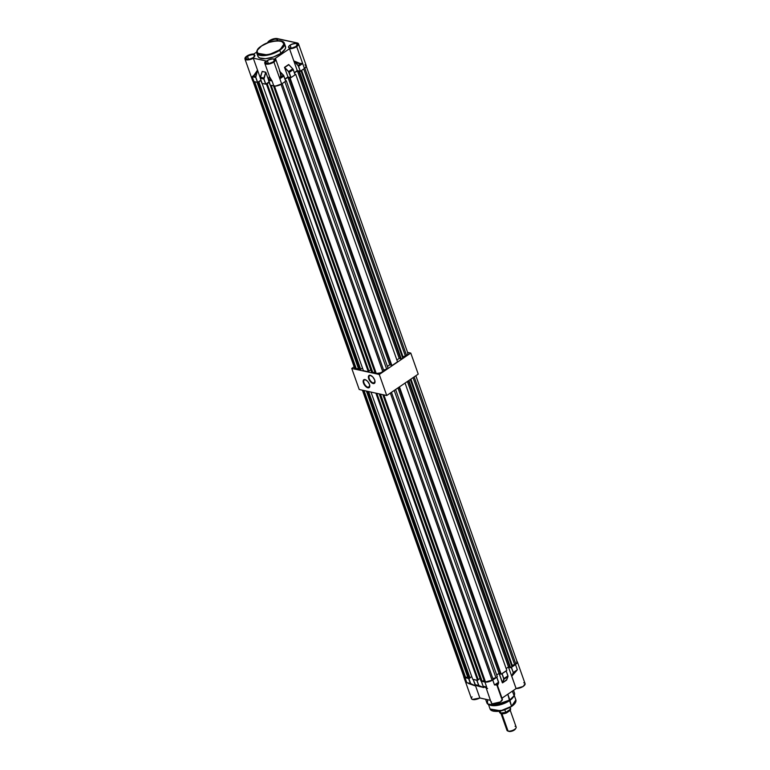 <?xml version="1.0" encoding="UTF-8"?>
<svg xmlns="http://www.w3.org/2000/svg" width="770" height="770" viewBox="0 0 770 770"><rect width="100%" height="100%" fill="white"/><g stroke="black" fill="none" stroke-linecap="round" stroke-linejoin="round"><path stroke-width="1.16" d="M368.089 387.3A4.389 2.185 -124.2 0 0 369.802 385.972A4.389 2.185 55.8 0 1 369.215 387.146A4.389 2.185 55.8 0 1 368.089 387.3L369.773 386.155A4.784 2.387 55.8 0 1 367.925 387.83L368.089 387.3A4.389 2.185 55.8 0 1 364.403 383.835A4.389 2.185 55.8 0 1 364.277 379.88A4.389 2.185 55.8 0 1 365.404 379.726A4.784 2.387 55.8 0 1 369.802 386.174L367.925 387.83L369.619 387.089L369.465 384.365L367.55 381.256L365.009 379.581A4.784 2.387 55.8 0 1 365.404 379.697L363.315 380.322L363.469 383.046L365.384 386.155L367.925 387.83A4.784 2.387 55.8 0 1 363.469 383.046A4.784 2.387 55.8 0 1 365.009 379.581L365.404 379.726A4.389 2.185 55.8 0 1 365.596 379.774A4.389 2.185 -124.2 0 0 365.404 379.726A4.389 2.185 -124.2 0 0 363.998 382.911A4.389 2.185 -124.2 0 0 368.089 387.3M373.344 383.017A4.389 2.185 -124.2 0 0 375.048 381.679A4.389 2.185 55.8 0 1 374.47 382.863A4.389 2.185 55.8 0 1 373.344 383.017L375.029 381.872A4.784 2.387 55.8 0 1 373.181 383.547L373.344 383.017A4.389 2.185 55.8 0 1 369.648 379.552A4.389 2.185 55.8 0 1 369.533 375.596A4.389 2.185 55.8 0 1 370.659 375.442A4.784 2.387 55.8 0 1 375.048 381.891L373.181 383.547L374.875 382.796L374.721 380.072L372.805 376.963L370.255 375.288A4.784 2.387 55.8 0 1 370.649 375.414L368.57 376.039L368.724 378.763L370.63 381.872L373.181 383.547A4.784 2.387 55.8 0 1 368.724 378.763A4.784 2.387 55.8 0 1 370.255 375.288L370.659 375.442A4.389 2.185 55.8 0 1 370.842 375.49A4.389 2.185 -124.2 0 0 370.659 375.442A4.389 2.185 -124.2 0 0 369.244 378.628A4.389 2.185 -124.2 0 0 373.344 383.017M407.59 352.371L410.776 353.074L379.273 374.47L351.755 368.445L354.133 366.828L351.755 368.445L359.215 389.495L351.755 368.445L379.273 374.47L386.733 395.52L359.215 389.495L386.733 395.52L379.273 374.47L410.776 353.074L418.235 374.124L386.733 395.52L418.235 374.124L410.776 353.074L407.59 352.371M257.43 50.012L256.795 53.12L268.153 55.045L279.5 49.944C275.14 53.361 268.711 55.036 260.212 54.968C255.707 52.187 256.141 49.203 261.521 46.008L257.315 50.223L257.19 53.217L260.212 54.968L265.669 55.074L272.262 53.496L278.442 50.618L282.754 47.124L284.168 43.823L282.359 41.503L276.574 40.762L268.749 42.456L261.521 46.008C265.871 42.591 272.301 40.916 280.8 40.983C285.304 43.765 284.871 46.749 279.5 49.944L279.77 50.243A14.64 5.91 160.5 0 1 265.746 55.459A14.64 5.91 160.5 0 1 256.795 53.12C256.227 50.907 257.786 48.539 261.444 46.017C269.086 40.598 283.158 38.664 284.4 43.341A14.64 5.91 160.5 0 1 279.77 50.243L280.867 53.351L279.77 50.243L284.4 43.341L281.955 41.33M256.795 53.12L257.892 56.229A14.64 5.91 -19.5 0 0 266.844 58.568A14.64 5.91 -19.5 0 0 280.867 53.351L273.494 56.98L265.506 58.703L259.615 57.952L258.114 56.691L257.786 54.968M246.14 58.712A4.639 1.867 160.5 0 1 247.517 56.345L247.42 56.248A4.736 1.915 -19.5 0 0 246.987 59.203A4.736 1.915 -19.5 0 0 253.349 57.548L253.446 57.663M269.943 77.462L272.079 81.033L268.538 80.253L270.27 85.201L275.544 86.067L281.666 83.94L279.837 78.771L280.886 76.846L283.36 75.171L280.829 76.798L281.079 74.401L279.962 71.629L280.886 76.846L279.837 78.771L273.908 62.052A5.833 2.358 160.5 0 1 268.326 64.131A5.833 2.358 160.5 0 1 264.764 63.198A5.833 2.358 160.5 0 1 265.958 60.936L253.224 58.145A5.737 2.31 160.5 0 1 245.986 59.608A5.737 2.31 160.5 0 1 246.795 56.104L246.795 56.104A5.737 2.31 160.5 0 1 253.831 54.006L247.565 55.633L245.158 57.702L245.11 59.059L248.354 59.742L253.224 58.145L265.958 60.936L264.716 63.005L266.401 64.151L270.116 63.766L273.908 62.052L279.837 78.771L281.002 74.372L275.756 59.3A5.833 2.358 160.5 0 1 273.908 62.052L275.747 60.031L274.996 58.578A5.833 2.358 160.5 0 1 275.756 59.3M266.016 63.063A4.639 1.867 160.5 0 1 267.382 60.695L267.296 60.599A4.736 1.915 -19.5 0 0 266.863 63.554A4.736 1.915 -19.5 0 0 273.225 61.898L273.321 62.023M288.769 47.615A4.639 1.867 160.5 0 1 290.136 45.238L290.049 45.141A4.736 1.915 -19.5 0 0 289.616 48.096A4.736 1.915 -19.5 0 0 295.978 46.441L296.075 46.566M268.836 42.398A4.639 1.867 160.5 0 1 270.27 40.887L270.607 41.84L270.174 40.791L275.14 39.058L277.412 39.559L277.489 40.695M268.643 42.61L270.27 40.887A4.639 1.867 160.5 0 1 274.707 39.231A4.639 1.867 160.5 0 1 277.537 39.973L277.46 40.685M295.95 46.45C293.12 48.212 290.694 48.539 288.673 47.422A4.639 1.867 160.5 0 1 290.136 45.238A4.639 1.867 160.5 0 1 294.583 43.592A4.639 1.867 160.5 0 1 297.413 44.333L295.95 46.45L291.84 48.077L289.106 47.932L288.538 47.355L288.971 46.075L291.57 44.313L295.767 43.409L297.509 44.621L295.978 46.441A4.736 1.915 -19.5 0 0 296.411 43.486A4.736 1.915 -19.5 0 0 290.049 45.141L291.166 48.154L290.136 45.238A4.639 1.867 160.5 0 1 297.316 44.14M253.33 57.548C250.491 59.309 248.065 59.637 246.044 58.53A4.639 1.867 160.5 0 1 247.517 56.345A4.639 1.867 160.5 0 1 251.954 54.689A4.639 1.867 160.5 0 1 254.783 55.43L253.33 57.548L250.086 58.982L246.987 59.203L246.111 58.78L246.034 57.635L248.951 55.411L253.138 54.506L254.889 55.719L253.349 57.548A4.736 1.915 -19.5 0 0 253.782 54.593A4.736 1.915 -19.5 0 0 247.42 56.248L248.546 59.252L247.517 56.345A4.639 1.867 160.5 0 1 254.687 55.248M273.196 61.898C270.366 63.66 267.941 63.987 265.919 62.88A4.639 1.867 160.5 0 1 267.382 60.695A4.639 1.867 160.5 0 1 271.829 59.04A4.639 1.867 160.5 0 1 274.659 59.781L273.196 61.898L269.086 63.525L265.987 63.13L266.218 61.533L268.817 59.762L273.013 58.857L274.755 60.079L273.225 61.898A4.736 1.915 -19.5 0 0 273.658 58.944A4.736 1.915 -19.5 0 0 267.296 60.599L268.412 63.602L267.382 60.695A4.639 1.867 160.5 0 1 274.563 59.598M298.51 43.852A5.833 2.358 160.5 0 0 297.201 42.956L298.558 44.352L296.671 46.595A5.833 2.358 160.5 0 1 289.501 48.731L293.101 48.24L296.671 46.595L302.668 63.535L298.481 66.326L300.367 71.235L298.481 66.326A1.174 0.587 55.8 0 0 298.038 65.585L293.832 60.936L298.125 65.489A1.271 0.635 55.8 0 1 298.616 66.287L300.367 71.235L304.419 68.482L302.668 63.535L298.616 66.287A1.271 0.635 -124.2 0 0 298.125 65.489L300.695 63.746L298.125 65.489L294.554 61.542L299.261 63.689L302.668 63.535L297.74 63.198L293.813 60.917L289.501 48.731L274.996 58.578L289.501 48.731L297.249 70.619L293.822 60.946L300.685 63.669L293.832 60.936L298.298 65.941L300.262 71.273L297.249 70.619L294.333 72.601L297.249 70.619L300.329 71.254L304.419 68.482A5.833 2.358 -19.5 0 0 306.267 65.739L298.51 43.852A5.833 2.358 160.5 0 1 296.671 46.595L304.419 68.482L306.306 66.239L304.949 64.844M264.764 63.198L270.289 78.8L272.079 81.033L273.831 85.98A5.833 2.358 -19.5 0 0 281.666 83.94L279.837 78.771L280.829 76.798L280.713 73.304M279.895 71.62L279.385 70.975M267.604 42.851A5.833 2.358 160.5 0 1 271.396 39.597A5.833 2.358 160.5 0 1 277.325 38.596L297.201 42.956L275.708 38.5L270.732 39.915L268.451 41.474L267.585 43.033M252.599 80.224L253.32 81.418L257.555 82.4L260.934 80.118L257.623 82.371L255.871 77.424L257.498 82.4L255.746 77.452A1.271 0.972 -77.6 0 1 255.727 76.528L253.455 75.97L257.526 70.137L253.484 76.038L252.204 76.682L253.455 75.97L252.204 76.682L255.746 77.452L252.204 76.682L255.669 73.833L257.526 70.128L260.193 77.655L257.546 70.176L255.746 77.452L257.498 82.4L253.956 81.63L252.204 76.682L253.956 81.63A5.833 2.358 -19.5 0 1 252.637 80.734L244.918 58.924A5.833 2.358 160.5 0 0 253.32 58.241L257.526 70.118L253.32 58.241A5.833 2.358 -19.5 0 1 245.014 59.117M260.27 78.203L262.118 83.42L265.727 84.19L269.105 81.909L265.794 84.161L263.966 78.992L265.794 84.161L262.118 83.42L260.289 78.242L263.831 79.021L265.669 84.19L263.831 79.021A1.271 0.972 -77.6 0 1 263.841 78.03L265.737 72.264L262.185 71.408L265.737 72.188L262.185 71.485L265.814 72.284L268.441 79.657L265.852 72.351L263.966 78.992A1.174 0.895 -77.6 0 1 263.966 78.078L260.289 77.26L263.841 78.03A1.271 0.972 102.4 0 0 263.831 79.021L260.289 78.242A1.271 0.972 -77.6 0 1 260.289 77.26A1.271 0.972 102.4 0 0 260.289 78.242L262.108 83.372M283.899 75.951A1.174 0.587 -124.2 0 0 283.408 75.171L285.718 81.187L283.889 76.018A1.271 0.635 -124.2 0 0 283.36 75.171A1.271 0.635 55.8 0 1 283.889 76.018L279.837 78.771L283.889 76.018L285.718 81.187L281.666 83.94L285.747 81.148L283.909 75.999M292.908 68.992L288.673 64.507L284.505 67.337L287.961 76.99L284.977 78.954L287.932 76.981L290.945 77.626L295.093 74.815L293.264 69.647L295.074 74.834L291.012 77.587L289.183 72.418L293.245 69.666A1.271 0.635 -124.2 0 0 292.716 68.809L288.654 64.593L284.496 67.616L288.808 64.709M256.641 52.1L253.831 54.006L256.641 52.1M284.409 45.103L285.641 47.105L285.16 49.049L280.867 53.351A14.64 5.91 -19.5 0 0 285.506 46.46L284.4 43.341M270.251 78.809L270.761 79.83L268.518 79.339A1.271 0.972 102.4 0 0 268.538 80.253L270.26 85.191L273.831 85.98L272.079 81.033L270.078 78.222M293.255 69.598A1.174 0.587 -124.2 0 0 292.764 68.819L288.654 64.593L284.602 67.356L288.654 71.572L292.716 68.809L288.654 71.572A1.271 0.635 55.8 0 1 289.183 72.418L293.245 69.666L295.074 74.834L293.158 69.396M257.526 70.128L255.727 76.528L253.484 76.038L255.457 74.295L257.209 71.264L255.727 76.528A1.271 0.972 102.4 0 0 255.746 77.452L255.871 77.424A1.174 0.895 -77.6 0 1 255.861 76.567L257.526 70.137M246.891 56.229L253.831 54.006M288.558 71.668L290.877 77.626L287.961 76.99L284.631 67.577L288.558 71.668A1.174 0.587 55.8 0 1 289.048 72.457L291.012 77.587L289.183 72.418A1.271 0.635 -124.2 0 0 288.654 71.572L284.602 67.356L288.558 71.668M268.518 79.339L269.385 76.249L268.499 79.329L270.761 79.83L272.079 81.033L268.538 80.253A1.271 0.972 -77.6 0 1 268.518 79.339L270.289 85.201M283.36 75.171L280.222 71.899L283.36 75.171M293.245 69.666L292.716 68.809A1.271 0.635 55.8 0 1 293.245 69.666M288.654 64.593L292.764 68.819M283.408 75.152L280.193 71.822L283.918 75.97M260.27 78.232L262.185 71.485L260.298 77.27M280.646 77.683L280.145 77.51M277.498 40.685A4.736 1.915 -19.5 0 0 275.516 39.049A4.736 1.915 -19.5 0 0 270.174 40.791M270.27 40.887A4.639 1.867 160.5 0 1 277.45 39.79M260.27 77.25L262.185 71.552M265.852 72.351L263.966 78.078L265.852 72.351M485.62 699.295L486.871 702.846A14.64 5.91 -19.5 0 0 495.822 705.185A14.64 5.91 -19.5 0 0 509.846 699.969L511.53 706.311L500.693 710.806L490.086 709.006A13.668 5.515 -19.5 0 0 498.44 711.182A13.668 5.515 -19.5 0 0 511.53 706.311L509.538 700.671A13.668 5.515 160.5 0 1 489.73 704.983L500.933 704.608L509.538 700.671L507.815 694.222L509.846 699.969A14.64 5.91 -19.5 0 0 514.485 693.067L513.523 690.353M511.877 676.022L515.784 671.575L513.311 673.25L512.06 675.752L517.334 669.746L513.282 672.499L513.311 673.25L515.813 671.613L512.175 675.771L513.186 673.221L511.694 676.185L513.282 672.499L511.241 667.349L515.505 664.577L517.334 669.746L515.813 671.613L517.334 669.746L513.282 672.499L511.453 667.33L515.505 664.577L517.334 669.746L511.704 676.204L516.064 688.524A5.833 2.358 -19.5 0 0 523.225 686.388A5.833 2.358 -19.5 0 0 525.073 683.635L523.225 686.455L524.832 684.867M483.127 686.176L483.637 686.821L486.659 687.013L483.127 686.234L481.356 681.296L483.098 686.224L485.937 687.36L491.327 702.991A5.833 2.358 -19.5 0 0 494.889 703.924A5.833 2.358 -19.5 0 0 500.471 701.845A5.833 2.358 -19.5 0 0 502.319 699.093L497.382 685.165L497.449 685.954L496.034 684.665L494.504 684.973L496.034 684.665L497.468 685.849L497.189 684.722L496.034 684.665L498.604 682.923L497.555 685.627L498.556 682.22L494.504 684.973L498.604 682.923L498.565 682.153L498.604 682.923M485.928 687.764L483.127 686.234L486.659 687.013L485.764 687.408L486.659 687.013L485.937 687.36L487.603 688.515M471.452 698.631L463.733 676.83L465.042 677.725L466.793 682.653L475.562 685.849L479.854 697.986C475.668 699.988 472.867 700.19 471.452 698.631A5.833 2.358 -19.5 0 0 479.854 697.957L475.302 685.107L475.552 685.829L474.695 685.695L468.603 683.519L475.523 685.858L470.335 683.433L466.793 682.653L475.552 685.829L470.845 684.01L468.805 678.409L465.042 677.725L466.793 682.653L470.335 683.433L468.584 678.495L464.416 677.513L463.867 675.791M507.959 676.455L507.911 675.858A1.271 0.635 55.8 0 1 507.959 676.57L507.979 676.484M506.66 679.766L502.319 682.721L499.172 673.423L502.444 682.682L503.792 679.015L501.973 673.721L506.179 670.911L502.098 673.683L503.85 678.62L501.973 673.721L503.898 679.323L502.483 682.798L503.85 678.62L507.911 675.858L506.188 670.872L507.94 675.819L506.092 670.853L507.911 675.858L503.85 678.62L503.898 679.323L507.959 676.57A1.271 0.635 -124.2 0 0 507.911 675.858L506.65 679.9M506.602 680.054L502.541 682.817L503.898 679.323L507.959 676.57L506.602 680.112L502.541 682.865L506.602 680.054M479.883 686.571L483.772 687.572L483.242 686.494L483.637 687.504L478.584 685.454A1.271 0.972 102.4 0 0 479.152 686.06L476.755 680.285L478.719 685.425L476.976 680.199L478.584 685.454L475.042 684.684L479.152 686.06A1.271 0.972 -77.6 0 1 478.584 685.454L475.013 684.665L473.213 679.448L476.755 680.285L473.213 679.448M479.96 686.696L475.6 685.281L473.204 679.515M475.023 684.636L479.912 686.676M496.804 677.282L498.585 682.172L496.833 677.263L492.752 680.035L494.504 684.973L498.556 682.22L496.804 677.282L492.752 680.035L484.917 682.076L481.346 681.152L483.127 686.234M496.814 677.225L498.633 682.884L497.391 686.06M486.659 687.013L484.917 682.076L486.659 687.013M508.441 667.003L511.694 676.185L512.175 675.771L511.704 676.204L508.441 667.003M502.541 682.817L499.018 673.404L502.541 682.817M517.007 661.363L517.353 661.834L515.505 664.577L517.219 662.864L516.67 661.151M497.16 684.819L494.504 684.973L492.752 680.035L486.63 682.162L481.375 681.296M463.733 676.83L463.704 676.243M523.764 682.749A5.833 2.358 160.5 0 1 525.082 683.664A5.833 2.358 160.5 0 1 523.225 686.388L523.225 686.388A5.833 2.358 160.5 0 1 516.064 688.524L523.196 686.455L517.767 688.496M516.102 688.563L511.752 676.175M497.276 686.272L501.559 698.371A5.833 2.358 160.5 0 1 502.329 699.112A5.833 2.358 160.5 0 1 500.471 701.845L500.471 701.845A5.833 2.358 160.5 0 1 491.433 703.202A5.833 2.358 160.5 0 1 491.501 701.874M501.992 698.178L516.141 688.572L501.992 698.178M500.481 701.884L502.069 700.315M492.29 703.79L500.442 701.913L496.323 703.703L492.29 703.79M479.854 697.986L490.384 700.334L479.854 697.957A5.833 2.358 160.5 0 1 471.51 698.756A5.833 2.358 160.5 0 1 472.106 696.889M472.405 699.429L479.816 698.024L474.118 699.67M516.911 688.563L523.225 686.455M502.011 700.431L501.607 700.941M487.525 699.709L487.564 703.876L494.706 705.301L509.846 699.969L514.139 695.657L512.329 691.162M513.609 696.523L509.538 700.671A13.668 5.515 160.5 0 0 513.609 696.523M511.53 706.311A13.668 5.515 -19.5 0 0 515.852 699.882L511.53 706.311M492.386 710.883L503.272 710.296L511.444 706.523M511.55 706.446L515.255 702.789M510.096 707.38L501.347 710.806L493.474 711.211M514.793 703.491L512.637 705.647M492.088 680.362L390.342 393.066L492.088 680.362L493.204 679.602L489.614 681.469L485.543 682.076A5.66 2.281 -19.5 0 0 492.088 680.362M391.468 392.305L493.204 679.602L391.468 392.305M395.607 389.495L497.343 676.791L495.938 677.744L394.202 390.448L495.938 677.744L497.343 676.791L395.607 389.495M405.058 383.075L506.795 670.372L501.193 674.183L399.457 386.877L501.193 674.183L506.795 670.372L405.058 383.075M496.698 674.982L499.037 673.394L500.462 673.702L499.037 673.394L496.698 674.982M500.577 674.048L501.193 674.183L500.577 674.048L398.995 387.185L500.577 674.048M506.15 668.562L508.489 666.974L509.913 667.282L508.489 666.974L407.388 381.487L508.489 666.974L506.15 668.562M415.858 375.731L517.19 661.892A5.66 2.281 -19.5 0 1 515.9 664.192L414.164 376.886L515.9 664.192L512.262 665.299L410.911 379.09L512.262 665.299L512.04 666.81L410.304 379.504L512.04 666.81L510.029 667.629L512.04 666.81L512.262 665.299L514.774 664.953L516.429 663.721L517.228 662.383L516.766 661.363M463.983 675.858L464.733 677.513L467.659 676.994L464.733 677.513L363.036 390.332L464.733 677.513A5.66 2.281 -19.5 0 1 463.887 676.772L362.41 390.197M468.102 678.255L470.027 678.043L368.57 391.545L470.027 678.043L468.102 678.255L366.405 391.073L468.102 678.255M469.95 677.821L471.75 676.599L469.95 677.821M472.693 679.256L477.583 680.324L478.286 679.852L376.828 393.355L478.286 679.852L477.583 680.324L472.693 679.256L370.996 392.074L472.693 679.256M478.209 679.631L480.008 678.409L478.209 679.631M480.942 681.065L484.186 680.805L480.942 681.065L379.254 393.884L480.942 681.065M492.838 678.553L495.938 677.744L492.838 678.553M514.774 664.953L413.038 377.647L514.774 664.953M510.645 667.763L408.909 380.457L510.645 667.763M364.017 390.544L465.715 677.725L364.017 390.544M367.637 391.333L469.325 678.524L367.637 391.333M375.885 393.143L477.583 680.324L375.885 393.143M380.476 394.153L482.174 681.335L380.476 394.153M383.845 394.885L485.543 682.076L383.845 394.885M484.561 681.854L382.863 394.673L484.561 681.854M510.029 667.629L408.447 380.765L510.029 667.629M397.936 387.907L499.037 673.394L397.936 387.907M501.049 713.636L506.958 730.316A4.88 1.973 -19.5 0 0 508.056 731.067A4.88 1.973 160.5 0 1 507.719 730.971L508.787 731.356A3.908 1.579 -19.5 0 0 509.057 731.433L508.056 731.067L501.944 713.79L508.056 731.067A4.88 1.973 -19.5 0 0 513.494 730.008A4.88 1.973 -19.5 0 0 516.16 727.063L510.25 710.373M499.653 712.423L500.24 713.135A5.544 2.233 -19.5 0 0 501.328 713.703L500.798 713.02A5.862 2.368 160.5 0 1 499.653 712.423A5.862 2.368 160.5 0 1 499.566 711.191M510.491 709.083L510.231 710.402L508.98 711.201M507.613 712.125L503.012 713.79L500.105 712.933M510.52 708.207A5.862 2.368 -19.5 0 1 510.375 709.257L505.736 712.414L510.375 709.257L509.788 707.582L510.375 709.257L509.971 707.591L510.375 709.257L505.736 712.414A5.862 2.368 160.5 0 1 500.798 713.02L501.328 713.703A5.544 2.233 -19.5 0 0 506.477 712.953L505.736 712.414L500.798 713.02L499.566 712.298L499.624 711.076L499.566 712.298L500.798 713.02L500.115 711.095L500.798 713.02A5.862 2.368 -19.5 0 0 505.736 712.414L506.477 712.953L510.231 710.402A5.544 2.233 -19.5 0 0 510.577 709.478L510.577 708.554A5.862 2.368 160.5 0 1 510.375 709.257L510.231 710.402L510.375 709.257L505.736 712.414L504.822 709.825L505.736 712.414L500.798 713.02A5.862 2.368 -19.5 0 1 499.48 712.125M515.448 728.921L512.339 731.028L508.633 731.288M515.063 726.312A4.88 1.973 160.5 0 1 515.977 728.045A4.88 1.973 160.5 0 1 512.493 730.441A4.88 1.973 160.5 0 1 508.056 731.067L509.057 731.433A3.908 1.579 -19.5 0 0 512.599 730.932A3.908 1.579 -19.5 0 0 515.39 729.017L515.977 728.045M382.815 371.794L281.021 84.344L382.815 371.794L383.941 371.034L380.342 372.901L376.27 373.498A5.66 2.281 -19.5 0 0 382.815 371.794M282.157 83.603L383.941 371.034L282.157 83.603M286.257 80.696L388.07 368.224L386.675 369.177L284.89 81.755L386.675 369.177L388.07 368.224L286.257 80.696L285.718 81.062L286.257 80.696M295.709 74.276L397.522 361.804L391.92 365.606L290.107 78.088L290.8 77.606L290.107 78.088L391.92 365.606L397.522 361.804L295.709 74.276L295.074 74.709L295.709 74.276M285.083 79.243L287.951 77.298L290.107 78.088L289.491 77.953L391.314 365.471L391.92 365.606L391.314 365.471L289.838 77.712L287.951 77.298L389.764 364.816L391.189 365.134L389.764 364.816L387.425 366.405L389.764 364.816L287.951 77.298L285.083 79.243M306.104 65.796L407.917 353.315A5.66 2.281 -19.5 0 1 406.627 355.615L304.843 68.174L406.627 355.615L402.989 356.731L301.599 70.397L402.989 356.731L402.777 358.233L300.993 70.811L402.777 358.233L401.372 359.186L299.559 71.668L298.943 71.533L400.766 359.051L401.372 359.186L400.766 359.051L299.289 71.292L297.403 70.879L399.216 358.397L396.877 359.985L399.216 358.397L297.403 70.879L294.429 72.89L297.403 70.879L299.559 71.668L300.156 71.254L299.559 71.668L401.372 359.186L402.777 358.233L402.989 356.731L405.501 356.385L407.157 355.153L407.965 353.805L407.503 352.795M257.719 82.313L261.059 80.465L261.742 83.064L260.809 80.407L258.239 82.428L360.062 369.947L360.755 369.475L258.941 81.947L360.755 369.475L360.062 369.947L358.839 369.677L360.062 369.947L257.719 82.313M261.935 82.939L363.421 370.688L368.31 371.756L369.013 371.284L266.892 83.689L269.221 82.255L266.497 84.228L267.2 83.757L369.013 371.284L368.31 371.756L363.421 370.688L261.935 82.939M265.881 84.103L266.497 84.228L368.31 371.756L266.497 84.228L265.881 84.103M270.126 84.787L371.679 372.497L374.913 372.237L371.679 372.497L270.126 84.787M399.216 358.397L400.641 358.714L399.216 358.397M354.71 367.28L355.471 368.945L358.387 368.426L355.471 368.945L253.696 81.562L355.471 368.945A5.66 2.281 -19.5 0 1 354.623 368.195L252.801 80.677M360.678 369.253L362.478 368.031L360.678 369.253M368.936 371.063L370.736 369.841L368.936 371.063M383.566 369.985L386.675 369.177L383.566 369.985M405.501 356.385L303.726 68.954L405.501 356.385M254.687 81.784L356.452 369.157L254.687 81.784M358.839 369.677L257.074 82.313L358.839 369.677M271.136 85.393L372.901 372.757L271.136 85.393M274.486 86.076L376.27 373.498L274.486 86.076M375.288 373.286L273.523 85.913L375.288 373.286M270 84.873L269.057 82.217L270 84.873M246.766 56.114L244.918 58.924M269.375 76.22L268.499 79.329M488.507 704.521L490.086 709.006C494.253 712.895 501.395 712.067 511.511 706.514C514.938 704.165 516.381 701.951 515.852 699.882L514.264 695.397M507.979 676.532L506.631 680.006M473.184 679.496L475.013 684.665M517.353 661.834L525.073 683.635M502.319 699.093L500.471 701.913C496.121 704.271 493.07 704.637 491.327 702.991"/></g></svg>
